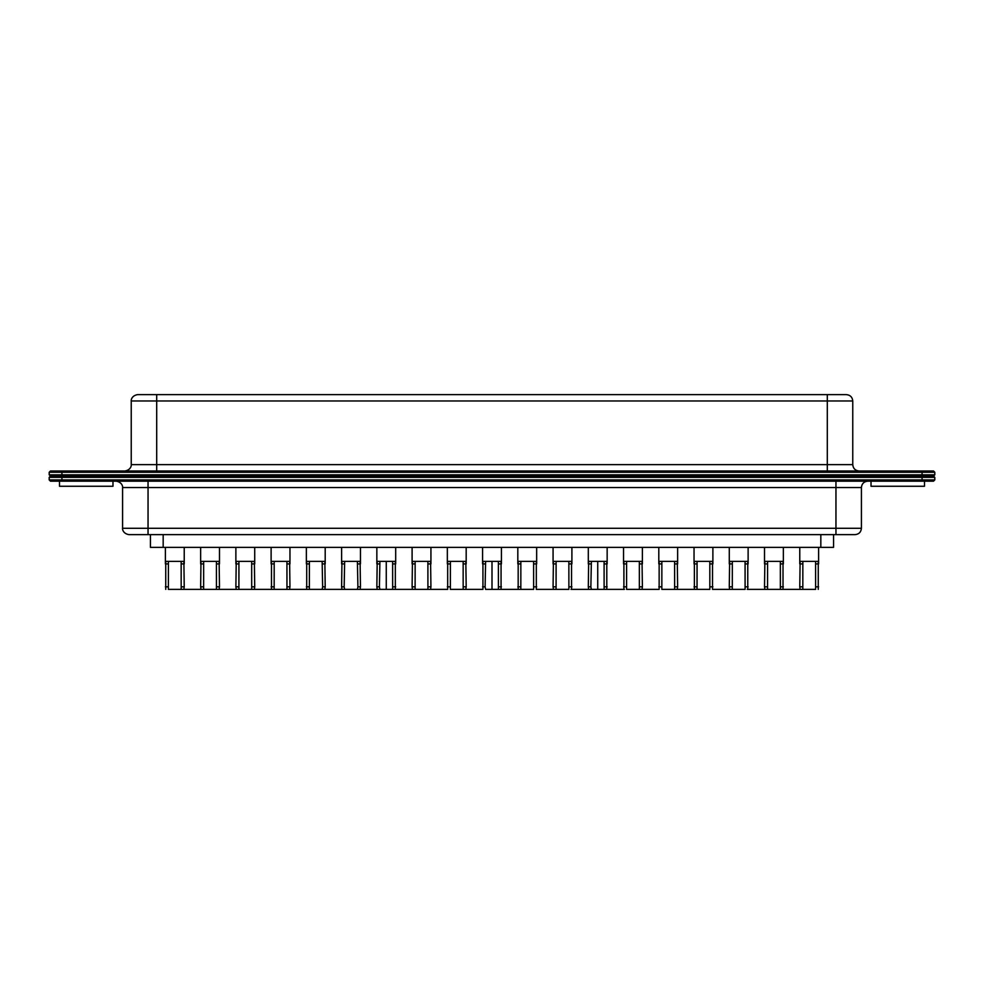 <?xml version="1.0" encoding="UTF-8"?>
<svg xmlns="http://www.w3.org/2000/svg" width="984" height="984" viewBox="0 0 984 984"><rect width="100%" height="100%" fill="white"/><g stroke="black" fill="none" stroke-linecap="round" stroke-linejoin="round"><path stroke-width="1.48" d="M392.628 561.372L392.653 589.379L379.886 589.379L379.418 586.833L376.847 586.833L377.204 589.379L379.886 589.379M427.892 561.372L427.917 589.379L415.113 589.379L415.137 561.372M428.384 586.833L430.93 586.833L430.586 589.379L427.917 589.379M463.144 561.372L463.169 589.379L450.377 589.379L450.401 561.372M463.648 586.833L466.182 586.833L465.826 589.379L463.169 589.379M450.377 589.379L482.935 589.379L482.935 561.372L501.065 561.372L501.065 589.379L533.623 589.379L533.599 561.372M466.182 586.833L465.826 561.372L447.683 561.372L447.683 589.379L392.653 589.379M415.113 589.379L412.444 589.379L412.099 586.833L412.444 561.372L430.586 561.372L430.93 586.833M322.162 589.379L306.713 589.379L324.855 589.379L325.2 586.833L322.641 586.833L322.162 589.379L360.095 589.379L360.452 586.833L357.905 586.833L357.426 589.379L395.334 589.379L395.334 561.372L377.204 561.372L376.847 586.833M412.099 563.377L412.099 547.375M447.339 563.377L447.339 547.375M492 561.372L492 589.379L485.579 589.379L485.112 586.833L482.578 586.833M485.604 561.372L485.112 586.833M498.396 561.372L498.421 589.379L501.065 589.379L485.579 589.379M379.91 561.372L379.418 586.833M357.426 589.379L344.634 589.379L344.154 586.833L341.608 586.833L341.965 589.379L344.634 589.379M344.658 561.372L344.154 586.833M357.905 586.833L357.401 561.372M309.394 561.372L309.37 589.379M322.641 586.833L322.137 561.372M306.713 589.379L306.713 561.372L324.855 561.372L325.2 586.833M360.452 586.833L360.095 561.372L341.965 561.372L341.608 586.833M395.691 563.377L395.691 547.375M360.452 563.377L360.452 547.375M325.2 563.377L325.2 547.375M286.934 561.372L286.959 589.379L271.473 589.379L307.229 589.379M181.154 561.372L181.179 589.379L168.375 589.379L168.399 561.372M181.646 586.833L184.229 586.833L183.885 589.379L181.179 589.379M216.406 561.372L216.431 589.379L203.639 589.379L203.663 561.372M216.91 586.833L219.481 586.833L219.125 589.379L216.431 589.379M251.67 561.372L251.695 589.379L238.903 589.379L238.928 561.372M252.175 586.833L254.721 586.833L254.364 589.379L251.695 589.379M274.167 589.379L274.192 561.372M287.439 586.833L289.96 586.833L289.616 589.379L286.959 589.379M131.241 400.98L131.241 464.632L156.702 464.632L156.702 400.98L131.241 400.98C130.995 401.263 130.934 395.74 137.612 394.621L846.388 394.621C850.262 395.002 852.378 397.118 852.759 400.98L827.298 400.98L827.298 394.621M59.507 481.176L59.507 486.268L112.975 486.268L112.975 481.176M289.96 586.833L289.616 561.372L271.473 561.372L271.473 589.379L168.375 589.379M238.903 589.379L236.234 589.379L235.877 586.833L236.234 561.372L254.364 561.372L254.721 586.833M184.229 586.833L183.885 561.372L165.743 561.372L165.743 589.379M203.639 589.379L200.982 589.379L200.638 586.833L200.982 561.372L219.125 561.372L219.481 586.833M165.398 563.377L165.398 547.375M200.638 563.377L200.638 547.375M235.877 563.377L235.877 547.375M271.117 563.377L271.117 547.375M163.172 534.644L163.172 547.375L150.441 547.375L150.441 534.644M128.953 534.644C122.274 533.525 122.336 528.002 122.582 528.285L148.043 528.285L148.043 534.644L129.236 534.644M50.467 481.176L49.2 479.909L934.8 479.909L934.8 477.363L934.8 479.909L933.533 481.176L50.467 481.176M61.931 481.176L61.931 477.363L49.2 477.363L49.2 479.909M49.2 477.363L50.467 476.084L49.2 477.363M49.2 474.817L61.931 474.817L61.931 477.363L934.8 477.363L933.533 476.084L50.467 476.084L49.2 474.817L49.2 472.271L50.467 470.992L933.533 470.992L934.8 472.271L934.8 474.817L934.8 472.271L933.533 470.992M934.8 472.271L49.2 472.271M61.931 470.992L61.931 474.817L934.8 474.817L933.533 476.084M148.043 534.644L854.764 534.644M597.731 561.372L597.731 589.379L591.347 589.379L590.867 586.833L588.309 586.833L588.666 589.379L591.347 589.379M591.372 561.372L590.867 586.833M556.108 561.372L556.083 589.379L568.887 589.379L568.863 561.372M555.616 586.833L553.069 586.833L553.414 589.379L556.083 589.379M520.856 561.372L520.831 589.379M533.623 589.379L518.174 589.379L518.174 561.372L536.317 561.372L536.317 589.379L568.887 589.379M553.069 586.833L553.414 561.372L571.556 561.372L571.556 589.379M571.04 589.379L606.796 589.379L606.796 561.372L588.666 561.372L588.309 586.833M571.901 563.377L571.901 547.375M536.661 563.377L536.661 547.375M498.888 586.833L501.422 586.833M492 589.379L498.421 589.379M482.578 563.377L482.578 547.375M604.09 561.372L604.114 589.379L597.731 589.379M639.342 561.372L639.366 589.379L626.574 589.379L626.599 561.372M639.846 586.833L642.392 586.833L642.035 589.379L639.366 589.379M674.606 561.372L674.63 589.379L661.838 589.379L661.863 561.372M675.11 586.833L677.632 586.833L677.287 589.379L674.63 589.379M661.838 589.379L709.833 589.379L709.808 561.372M677.632 586.833L677.287 561.372L659.145 561.372L659.145 589.379L626.574 589.379M642.392 586.833L642.035 561.372L623.905 561.372L623.905 589.379M624.422 589.379L604.114 589.379M588.309 563.377L588.309 547.375M623.548 563.377L623.548 547.375M658.8 563.377L658.8 547.375M163.172 547.375L833.559 547.375L833.559 534.644M802.846 561.372L802.821 589.379L815.625 589.379L815.601 561.372M802.354 586.833L799.771 586.833L800.115 589.379L802.821 589.379M767.594 561.372L767.569 589.379L780.361 589.379L780.337 561.372M767.089 586.833L764.519 586.833L764.875 589.379L767.569 589.379M732.33 561.372L732.305 589.379L745.097 589.379L745.072 561.372M731.825 586.833L729.279 586.833L729.636 589.379L732.305 589.379M697.066 561.372L697.041 589.379M924.493 481.176L924.493 486.268L871.024 486.268L871.024 481.176M709.833 589.379L694.384 589.379L694.384 561.372L712.527 561.372L712.527 589.379L730.153 589.379M745.097 589.379L729.636 589.379M729.279 586.833L729.636 561.372L747.766 561.372L747.766 589.379M780.361 589.379L815.625 589.379M799.771 586.833L800.115 561.372L818.257 561.372L818.257 589.379M764.519 586.833L764.875 561.372L783.018 561.372L783.018 589.379L747.25 589.379M818.602 563.377L818.602 547.375M783.362 563.377L783.362 547.375M748.123 563.377L748.123 547.375M712.883 563.377L712.883 547.375M386.269 561.372L386.269 589.379M447.339 586.833L449.897 586.833M466.182 563.918L463.648 563.918M412.099 586.833L414.645 586.833M430.93 563.918L428.384 563.918M393.133 586.833L395.691 586.833M395.691 563.918L393.133 563.918M449.897 563.918L447.339 563.918M414.645 563.918L412.099 563.918M482.578 563.918L485.112 563.918M308.89 586.833L306.368 586.833M306.368 563.918L308.89 563.918M341.608 563.918L344.154 563.918M376.847 563.918L379.418 563.918M322.641 563.918L325.2 563.918M357.905 563.918L360.452 563.918M156.702 470.992L156.702 464.632L827.298 464.632L827.298 400.98L156.702 400.98L156.702 394.621M271.117 586.833L273.687 586.833M289.96 563.918L287.439 563.918M235.877 586.833L238.423 586.833M254.721 563.918L252.175 563.918M165.398 586.833L167.907 586.833M184.229 563.918L181.646 563.918M200.638 586.833L203.159 586.833M219.481 563.918L216.91 563.918M273.687 563.918L271.117 563.918M238.423 563.918L235.877 563.918M203.159 563.918L200.638 563.918M167.907 563.918L165.398 563.918M148.043 481.176L148.043 528.285L835.957 528.285L835.957 534.644M835.957 481.176L835.957 487.547L122.582 487.547C122.84 487.83 122.902 482.295 116.223 481.176M852.759 400.98L852.759 464.632L827.298 464.632L827.298 470.992M922.069 481.176L922.069 470.992M861.418 528.285L861.418 487.547L835.957 487.547L835.957 528.285L861.418 528.285C861.037 532.147 858.921 534.263 855.047 534.644M520.351 586.833L517.818 586.833M536.661 586.833L534.103 586.833M517.818 563.918L520.351 563.918M571.901 586.833L569.355 586.833M553.069 563.918L555.616 563.918M588.309 563.918L590.867 563.918M534.103 563.918L536.661 563.918M569.355 563.918L571.901 563.918M501.422 563.918L498.888 563.918M658.8 586.833L661.359 586.833M677.632 563.918L675.11 563.918M623.548 586.833L626.095 586.833M642.392 563.918L639.846 563.918M604.582 586.833L607.153 586.833M607.153 563.918L604.582 563.918M661.359 563.918L658.8 563.918M626.095 563.918L623.548 563.918M820.828 534.644L820.828 547.375M696.561 586.833L694.04 586.833M712.883 586.833L710.313 586.833M694.04 563.918L696.561 563.918M748.123 586.833L745.577 586.833M729.279 563.918L731.825 563.918M818.602 586.833L816.093 586.833M799.771 563.918L802.354 563.918M783.362 586.833L780.841 586.833M764.519 563.918L767.089 563.918M710.313 563.918L712.883 563.918M745.577 563.918L748.123 563.918M780.841 563.918L783.362 563.918M816.093 563.918L818.602 563.918M430.93 563.377L430.93 547.375M466.182 563.377L466.182 547.375M376.847 547.375L376.847 563.377M341.608 547.375L341.608 563.377M306.368 547.375L306.368 563.377M184.229 563.377L184.229 547.375M219.481 563.377L219.481 547.375M254.721 563.377L254.721 547.375M289.96 563.377L289.96 547.375M122.582 528.285L122.582 487.547M131.241 464.632C131.499 464.35 131.561 469.885 124.882 470.992M553.069 547.375L553.069 563.377M517.818 547.375L517.818 563.377M501.422 563.377L501.422 547.375M607.153 563.377L607.153 547.375M642.392 563.377L642.392 547.375M677.632 563.377L677.632 547.375M799.771 547.375L799.771 563.377M764.519 547.375L764.519 563.377M729.279 547.375L729.279 563.377M694.04 547.375L694.04 563.377M861.418 487.547C861.787 483.685 863.915 481.557 867.777 481.176M852.759 464.632C853.14 468.495 855.256 470.623 859.118 470.992"/></g></svg>
